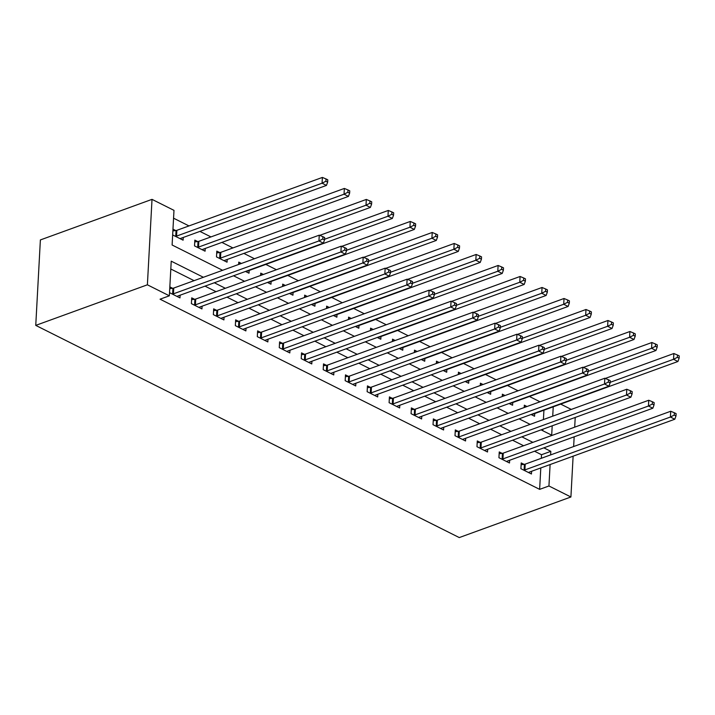 <?xml version="1.0" encoding="UTF-8"?>
<svg xmlns="http://www.w3.org/2000/svg" width="715" height="715" viewBox="0 0 715 715"><rect width="100%" height="100%" fill="white"/><g stroke="black" fill="none" stroke-linecap="round" stroke-linejoin="round"><path stroke-width="1.07" d="M560.694 404.109L571.294 409.418M222.597 270.297L172.109 245.004L173.986 210.362L152.018 199.36L40.38 239.936L35.75 325.388L459.271 537.573L570.91 496.988L548.941 485.986L550.103 464.553M540.022 401.794L529.422 396.485M518.053 390.783L507.453 385.474M496.085 379.781L485.494 374.472M474.117 368.779L463.526 363.47M452.157 357.768L441.557 352.459M430.189 346.766L419.589 341.457M408.22 335.755L397.62 330.446M386.252 324.753L375.652 319.444M364.284 313.751L353.693 308.442M342.315 302.74L331.724 297.431M320.356 291.738L309.756 286.429M298.387 280.736L287.788 275.418M276.419 269.725L265.819 264.416M254.451 258.723L243.86 253.414M232.911 247.926L221.891 242.403M210.952 236.924L199.923 231.401M188.983 225.922L173.557 218.191M542.81 430.734L542.9 429.197M543.418 419.544L543.927 410.204M172.655 234.94L183.103 240.169L183.255 237.46M175.729 230.552L172.967 229.166M197.697 241.554L194.838 240.124L194.525 245.897L205.071 251.18L205.214 248.463M219.666 252.556L216.806 251.126L216.493 256.899L227.039 262.182L227.182 259.474M245.495 271.432L249.008 273.193L249.151 270.476M238.649 264.47L238.774 262.128L241.42 263.46M267.464 282.434L270.967 284.195L271.119 281.478M260.618 275.472L260.743 273.139L263.388 274.462M289.432 293.445L292.935 295.197L293.087 292.489M282.577 286.474L282.711 284.141L285.356 285.473M311.4 304.447L314.904 306.208L315.056 303.491M304.545 297.485L304.67 295.152L307.316 296.475M333.369 315.458L336.872 317.21L337.015 314.502M326.514 308.487L326.639 306.154L329.284 307.477M355.337 326.46L358.841 328.212L358.984 325.504M348.482 319.489L348.607 317.156L351.253 318.488M377.297 337.462L380.809 339.223L380.952 336.506M370.45 330.5L370.576 328.167L373.221 329.49M399.265 348.473L402.768 350.225L402.92 347.517M392.41 341.502L392.544 339.169L395.189 340.492M421.233 359.475L424.737 361.236L424.889 358.519M414.378 352.513L414.503 350.18L417.149 351.503M443.202 370.477L446.705 372.238L446.848 369.53M436.347 363.515L436.472 361.182L439.117 362.505M465.17 381.488L468.674 383.24L468.817 380.532M458.315 374.517L458.44 372.184L461.086 373.516M487.13 392.49L490.642 394.251L490.785 391.534M480.283 385.528L480.409 383.195L483.054 384.518M509.098 403.501L512.601 405.253L512.753 402.545M502.252 396.53L502.377 394.197L505.022 395.52M531.066 414.503L534.57 416.255L534.722 413.547M524.211 407.532L524.345 405.199L526.991 406.531M203.391 277.277L171.234 261.172L169.357 295.813L160.053 299.192L539.637 489.364L540.799 467.941M541.318 458.288L541.514 454.722L534.525 451.228M523.586 445.74L512.566 440.217M501.617 434.738L490.597 429.215M479.658 423.736L468.629 418.212M457.689 412.725L446.661 407.201M435.721 401.723L424.692 396.199M413.753 390.721L402.724 385.188M391.784 379.71L380.764 374.186M369.825 368.708L358.796 363.184M347.856 357.697L336.828 352.173M325.888 346.695L314.859 341.171M303.92 335.693L292.891 330.169M281.951 324.681L270.931 319.158M259.983 313.679L248.963 308.156M238.024 302.677L226.995 297.145M216.055 291.666L205.026 286.143M194.087 280.664L170.805 269.001M169.527 292.667L179.974 297.905L180.126 295.197M172.601 288.279L169.839 286.894M194.569 299.29L191.709 297.86L191.397 303.634L201.943 308.916L202.095 306.199M216.538 310.292L213.678 308.862L213.365 314.636L223.911 319.918L224.054 317.21M238.506 321.303L235.646 319.864L235.333 325.638L245.88 330.92L246.023 328.212M260.475 332.305L257.615 330.875L257.302 336.649L267.848 341.931L267.991 339.214M282.443 343.307L279.583 341.877L279.27 347.651L289.807 352.933L289.959 350.225M304.402 354.318L301.542 352.888L301.23 358.653L311.776 363.944L311.928 361.227M326.371 365.32L323.511 363.89L323.198 369.664L333.744 374.946L333.887 372.229M348.339 376.331L345.479 374.892L345.166 380.666L355.713 385.948L355.856 383.24M370.307 387.333L367.447 385.903L367.135 391.677L377.681 396.959L377.824 394.242M392.276 398.335L389.416 396.905L389.103 402.679L399.649 407.961L399.792 405.253M414.235 409.346L411.384 407.908L411.071 413.681L421.609 418.963L421.761 416.255M436.204 420.349L433.344 418.919L433.031 424.692L443.577 429.974L443.729 427.257M458.172 431.351L455.312 429.921L454.999 435.694L465.545 440.976L465.688 438.268M480.14 442.362L477.28 440.932L476.968 446.705L487.514 451.987L487.657 449.27M502.109 453.364L499.249 451.934L498.936 457.707L509.482 462.989L509.625 460.281M524.077 464.375L521.217 462.936L520.904 468.709L531.442 473.991L531.594 471.283M539.637 489.364L548.941 485.986M169.357 295.813L147.388 284.802L35.75 325.388M570.91 496.988L573.117 456.188M573.645 446.544L574.163 436.82M574.69 427.168L575.218 417.444M541.076 429.858L551.694 435.176L552.203 425.809M552.722 416.166L553.231 406.817M233.537 275.784L244.566 281.308M255.505 286.786L266.534 292.31M277.474 297.789L288.494 303.312M299.442 308.8L310.462 314.323M321.401 319.802L332.43 325.325M343.37 330.804L354.399 336.336M365.338 341.815L376.367 347.338M387.307 352.817L398.335 358.34M409.275 363.828L420.295 369.351M431.234 374.83L442.263 380.353M453.203 385.832L464.232 391.355M475.171 396.843L486.2 402.366M497.14 407.845L508.168 413.368M519.108 418.847L530.128 424.379M152.018 199.36L147.388 284.802M550.622 454.91L550.818 451.344L543.829 447.84M532.889 442.362L521.861 436.838M510.921 431.36L499.901 425.836M488.962 420.349L477.933 414.825M466.993 409.346L455.964 403.823M445.025 398.344L433.996 392.821M423.057 387.333L412.028 381.81M401.088 376.331L390.068 370.808M379.12 365.32L368.1 359.797M357.16 354.318L346.132 348.795M335.192 343.316L324.163 337.793M313.224 332.305L302.195 326.782M291.255 321.303L280.226 315.78M269.287 310.301L258.267 304.769M247.327 299.29L236.299 293.767M225.359 288.288L214.33 282.765M541.514 454.722L550.818 451.344M172.288 294.053L172.619 294.017A2.565 1.099 -176.9 0 0 173.441 293.829L318.944 240.937L323.332 243.145L177.829 296.028A2.565 1.099 -176.9 0 0 177.266 296.341L177.114 296.475M169.741 288.645L172.932 288.243A2.565 1.099 -176.9 0 0 173.754 288.056L319.256 235.164L318.944 240.937L322.769 238.989L324.53 239.865L324.655 237.559L322.894 236.683L322.769 238.989M322.894 236.683L319.256 235.164M323.332 243.145L324.53 239.865M180.243 238.739L180.395 238.613A2.565 1.099 3.1 0 1 180.958 238.292L326.46 185.408L322.072 183.201L322.385 177.427L176.882 230.319A2.565 1.099 3.1 0 1 176.06 230.507L172.869 230.909M325.897 181.253L327.658 182.137L327.783 179.822L326.022 178.947L325.897 181.253L322.072 183.201L176.569 236.093A2.565 1.099 3.1 0 1 175.747 236.281L175.416 236.325M327.658 182.137L326.46 185.408M322.385 177.427L326.022 178.947M194.257 305.064L194.587 305.019A2.565 1.099 -176.9 0 0 195.41 304.831L340.912 251.948L345.3 254.147L199.798 307.03A2.565 1.099 -176.9 0 0 199.235 307.352L199.083 307.477M191.611 299.656L194.9 299.245A2.565 1.099 -176.9 0 0 195.722 299.058L341.225 246.175L340.912 251.948L344.737 249.991L346.498 250.876L346.623 248.561L344.862 247.685L344.737 249.991M344.862 247.685L341.225 246.175M345.3 254.147L346.498 250.876M216.225 316.066L216.547 316.03A2.565 1.099 -176.9 0 0 217.369 315.842L362.871 262.95L367.269 265.149L221.766 318.041A2.565 1.099 -176.9 0 0 221.194 318.354L221.051 318.488M213.579 310.668L216.859 310.256A2.565 1.099 -176.9 0 0 217.682 310.069L363.184 257.177L362.871 262.95L366.706 261.002L368.466 261.878L368.591 259.572L366.831 258.687L366.706 261.002M366.831 258.687L363.184 257.177M367.269 265.149L368.466 261.878M238.193 327.077L238.515 327.032A2.565 1.099 -176.9 0 0 239.337 326.844L384.84 273.952L389.237 276.16L243.735 329.043A2.565 1.099 -176.9 0 0 243.163 329.365L243.02 329.49M235.548 321.67L238.828 321.258A2.565 1.099 -176.9 0 0 239.65 321.071L385.153 268.179L384.84 273.952L388.674 272.004L390.435 272.889L390.56 270.574L388.799 269.698L388.674 272.004M388.799 269.698L385.153 268.179M389.237 276.16L390.435 272.889M202.211 249.75L202.363 249.615A2.565 1.099 3.1 0 1 202.926 249.303L348.428 196.411L344.04 194.212L344.344 188.438L198.841 241.321A2.565 1.099 3.1 0 1 198.019 241.509L194.739 241.92M347.865 192.255L349.626 193.139L349.751 190.834L347.991 189.949L347.865 192.255L344.04 194.212L198.529 247.095A2.565 1.099 3.1 0 1 197.715 247.283L197.385 247.327M349.626 193.139L348.428 196.411M344.344 188.438L347.991 189.949M224.179 260.752L224.322 260.618A2.565 1.099 3.1 0 1 224.894 260.305L370.397 207.413L366 205.214L366.312 199.44L220.81 252.332A2.565 1.099 3.1 0 1 219.988 252.52L216.708 252.931M369.834 203.266L371.594 204.141L371.72 201.836L369.959 200.951L369.834 203.266L366 205.214L220.497 258.106A2.565 1.099 3.1 0 1 219.675 258.294L219.353 258.33M371.594 204.141L370.397 207.413M366.312 199.44L369.959 200.951M240.857 263.665L238.676 263.933M246.148 271.754L246.291 271.629A2.565 1.099 3.1 0 1 246.863 271.307L392.365 218.424L387.968 216.225L388.281 210.451L319.73 235.36M391.802 214.268L393.554 215.152L393.679 212.838L391.927 211.962L391.802 214.268L387.968 216.225L324.565 239.266M393.554 215.152L392.365 218.424M388.281 210.451L391.927 211.962M260.162 338.079L260.483 338.034A2.565 1.099 -176.9 0 0 261.306 337.846L406.808 284.963L411.205 287.162L265.703 340.054A2.565 1.099 -176.9 0 0 265.131 340.367L264.988 340.501M257.516 332.672L260.796 332.261A2.565 1.099 -176.9 0 0 261.619 332.073L407.121 279.19L406.808 284.963L410.642 283.015L412.394 283.891L412.519 281.585L410.768 280.7L410.642 283.015M410.768 280.7L407.121 279.19M411.205 287.162L412.394 283.891M262.825 274.667L260.644 274.944M268.116 282.765L268.259 282.631A2.565 1.099 3.1 0 1 268.822 282.318L414.334 229.426L409.936 227.227L410.249 221.453L341.699 246.371M413.771 225.279L415.522 226.155L415.647 223.849L413.896 222.964L413.771 225.279L409.936 227.227L346.534 250.277M415.522 226.155L414.334 229.426M410.249 221.453L413.896 222.964M282.13 349.081L282.452 349.045A2.565 1.099 -176.9 0 0 283.274 348.857L428.777 295.965L433.165 298.164L287.662 351.056A2.565 1.099 -176.9 0 0 287.099 351.369L286.956 351.503M279.485 343.683L282.765 343.272A2.565 1.099 -176.9 0 0 283.587 343.084L429.089 290.192L428.777 295.965L432.611 294.017L434.363 294.893L434.488 292.587L432.736 291.702L432.611 294.017M432.736 291.702L429.089 290.192M433.165 298.164L434.363 294.893M304.09 360.092L304.42 360.047A2.565 1.099 -176.9 0 0 305.242 359.86L450.745 306.976L455.133 309.175L309.631 362.058A2.565 1.099 -176.9 0 0 309.068 362.38L308.916 362.505M301.453 354.685L304.733 354.274A2.565 1.099 -176.9 0 0 305.555 354.086L451.058 301.203L450.745 306.976L454.57 305.019L456.331 305.904L456.456 303.589L454.695 302.713L454.57 305.019M454.695 302.713L451.058 301.203M455.133 309.175L456.331 305.904M326.058 371.094L326.389 371.058A2.565 1.099 -176.9 0 0 327.211 370.862L472.713 317.978L477.102 320.177L331.599 373.069A2.565 1.099 -176.9 0 0 331.036 373.382L330.884 373.516M323.412 365.696L326.701 365.285A2.565 1.099 -176.9 0 0 327.515 365.088L473.026 312.205L472.713 317.978L476.539 316.03L478.299 316.906L478.424 314.6L476.664 313.715L476.539 316.03M476.664 313.715L473.026 312.205M477.102 320.177L478.299 316.906M348.026 382.105L348.348 382.06A2.565 1.099 -176.9 0 0 349.17 381.873L494.673 328.98L499.07 331.188L353.568 384.071A2.565 1.099 -176.9 0 0 352.995 384.384L352.853 384.518M345.381 376.698L348.661 376.287A2.565 1.099 -176.9 0 0 349.483 376.099L494.986 323.207L494.673 328.98L498.507 327.032L500.268 327.917L500.393 325.602L498.632 324.726L498.507 327.032M498.632 324.726L494.986 323.207M499.07 331.188L500.268 327.917M369.995 393.107L370.316 393.062A2.565 1.099 -176.9 0 0 371.139 392.875L516.641 339.991L521.038 342.19L375.536 395.073A2.565 1.099 -176.9 0 0 374.964 395.395L374.821 395.52M367.349 387.7L370.629 387.289A2.565 1.099 -176.9 0 0 371.451 387.101L516.954 334.218L516.641 339.991L520.475 338.034L522.227 338.919L522.352 336.613L520.6 335.728L520.475 338.034M520.6 335.728L516.954 334.218M521.038 342.19L522.227 338.919M284.793 285.669L282.613 285.946M290.076 293.767L290.227 293.633A2.565 1.099 3.1 0 1 290.791 293.32L436.293 240.437L431.905 238.229L432.218 232.455L363.667 257.373M435.73 236.281L437.491 237.166L437.616 234.851L435.855 233.975L435.73 236.281L431.905 238.229L368.493 261.279M437.491 237.166L436.293 240.437M432.218 232.455L435.855 233.975M306.762 296.68L304.572 296.948M312.044 304.769L312.196 304.644A2.565 1.099 3.1 0 1 312.759 304.322L458.261 251.439L453.873 249.24L454.186 243.466L385.635 268.384M457.698 247.283L459.459 248.168L459.584 245.862L457.823 244.977L457.698 247.283L453.873 249.24L390.462 272.281M459.459 248.168L458.261 251.439M454.186 243.466L457.823 244.977M328.721 307.682L326.541 307.959M334.012 315.78L334.155 315.646A2.565 1.099 3.1 0 1 334.727 315.333L480.23 262.441L475.832 260.242L476.145 254.469L407.595 279.386M479.667 258.294L481.427 259.17L481.553 256.864L479.792 255.979L479.667 258.294L475.832 260.242L412.43 283.292M481.427 259.17L480.23 262.441M476.145 254.469L479.792 255.979M350.69 318.684L348.509 318.962M355.981 326.782L356.124 326.657A2.565 1.099 3.1 0 1 356.696 326.335L502.198 273.452L497.801 271.244L498.114 265.471L429.563 290.388M501.635 269.296L503.387 270.181L503.512 267.866L501.76 266.99L501.635 269.296L497.801 271.244L434.398 294.294M503.387 270.181L502.198 273.452M498.114 265.471L501.76 266.99M372.658 329.695L370.477 329.973M377.949 337.793L378.092 337.659A2.565 1.099 3.1 0 1 378.664 337.346L524.167 284.454L519.769 282.255L520.082 276.482L451.531 301.399M523.603 280.307L525.355 281.183L525.48 278.877L523.729 277.992L523.603 280.307L519.769 282.255L456.367 305.305M525.355 281.183L524.167 284.454M520.082 276.482L523.729 277.992M391.963 404.109L392.285 404.073A2.565 1.099 -176.9 0 0 393.107 403.886L538.61 350.994L543.007 353.192L397.504 406.084A2.565 1.099 -176.9 0 0 396.932 406.397L396.789 406.531M389.318 398.711L392.598 398.3A2.565 1.099 -176.9 0 0 393.42 398.112L538.922 345.22L538.61 350.994L542.444 349.045L544.195 349.921L544.321 347.615L542.569 346.73L542.444 349.045M542.569 346.73L538.922 345.22M543.007 353.192L544.195 349.921M394.626 340.697L392.446 340.975M399.917 348.795L400.06 348.661A2.565 1.099 3.1 0 1 400.623 348.348L546.126 295.456L541.738 293.257L542.05 287.484L473.5 312.401M545.563 291.309L547.324 292.185L547.449 289.879L545.688 289.003L545.563 291.309L541.738 293.257L478.326 316.307M547.324 292.185L546.126 295.456M542.05 287.484L545.688 289.003M413.922 415.12L414.253 415.075A2.565 1.099 -176.9 0 0 415.075 414.888L560.578 361.996L564.966 364.203L419.464 417.086A2.565 1.099 -176.9 0 0 418.901 417.408L418.749 417.533M411.286 409.713L414.566 409.302A2.565 1.099 -176.9 0 0 415.388 409.114L560.891 356.222L560.578 361.996L564.403 360.047L566.164 360.932L566.289 358.617L564.528 357.741L564.403 360.047M564.528 357.741L560.891 356.222M564.966 364.203L566.164 360.932M416.595 351.709L414.405 351.977M421.877 359.797L422.029 359.672A2.565 1.099 3.1 0 1 422.592 359.35L568.094 306.467L563.706 304.268L564.019 298.495L495.468 323.403M567.531 302.311L569.292 303.196L569.417 300.881L567.656 300.005L567.531 302.311L563.706 304.268L500.294 327.309M569.292 303.196L568.094 306.467M564.019 298.495L567.656 300.005M435.891 426.122L436.221 426.077A2.565 1.099 -176.9 0 0 437.044 425.89L582.546 373.007L586.935 375.205L441.432 428.097A2.565 1.099 -176.9 0 0 440.869 428.41L440.717 428.544M433.245 420.724L436.534 420.304A2.565 1.099 -176.9 0 0 437.357 420.116L582.859 367.233L582.546 373.007L586.372 371.058L588.132 371.934L588.257 369.628L586.497 368.743L586.372 371.058M586.497 368.743L582.859 367.233M586.935 375.205L588.132 371.934M438.563 362.711L436.373 362.988M443.845 370.808L443.997 370.674A2.565 1.099 3.1 0 1 444.56 370.361L590.063 317.469L585.674 315.27L585.978 309.497L517.437 334.414M589.5 313.322L591.26 314.198L591.385 311.892L589.625 311.007L589.5 313.322L585.674 315.27L522.263 338.32M591.26 314.198L590.063 317.469M585.978 309.497L589.625 311.007M457.859 437.124L458.181 437.088A2.565 1.099 -176.9 0 0 459.003 436.901L604.506 384.009L608.903 386.207L463.4 439.099A2.565 1.099 -176.9 0 0 462.828 439.412L462.685 439.546M455.214 431.726L458.494 431.315A2.565 1.099 -176.9 0 0 459.316 431.127L604.819 378.235L604.506 384.009L608.34 382.06L610.101 382.936L610.226 380.63L608.465 379.754L608.34 382.06M608.465 379.754L604.819 378.235M608.903 386.207L610.101 382.936M460.523 373.713L458.342 373.99M465.814 381.81L465.957 381.676A2.565 1.099 3.1 0 1 466.529 381.363L612.031 328.48L607.634 326.272L607.947 320.499L539.396 345.417M611.468 324.324L613.229 325.209L613.354 322.894L611.593 322.018L611.468 324.324L607.634 326.272L544.231 349.322M613.229 325.209L612.031 328.48M607.947 320.499L611.593 322.018M479.828 448.135L480.149 448.091A2.565 1.099 -176.9 0 0 480.972 447.903L626.474 395.02L630.871 397.218L485.369 450.101A2.565 1.099 -176.9 0 0 484.797 450.423L484.654 450.548M477.182 442.728L480.462 442.317A2.565 1.099 -176.9 0 0 481.284 442.129L626.787 389.246L626.474 395.02L630.308 393.062L632.069 393.947L632.194 391.632L630.433 390.756L630.308 393.062M630.433 390.756L626.787 389.246M630.871 397.218L632.069 393.947M482.491 384.724L480.31 384.992M487.782 392.812L487.925 392.687A2.565 1.099 3.1 0 1 488.497 392.365L633.999 339.482L629.602 337.283L629.915 331.51L561.364 356.428M633.436 335.326L635.188 336.211L635.313 333.905L633.562 333.02L633.436 335.326L629.602 337.283L566.2 360.324M635.188 336.211L633.999 339.482M629.915 331.51L633.562 333.02M501.796 459.137L502.118 459.101A2.565 1.099 -176.9 0 0 502.94 458.905L648.442 406.022L652.84 408.22L507.337 461.112A2.565 1.099 -176.9 0 0 506.765 461.425L506.622 461.559M499.15 453.739L502.43 453.328A2.565 1.099 -176.9 0 0 503.253 453.131L648.755 400.248L648.442 406.022L652.277 404.073L654.028 404.949L654.154 402.643L652.402 401.759L652.277 404.073M652.402 401.759L648.755 400.248M652.84 408.22L654.028 404.949M504.459 395.726L502.279 396.003M509.75 403.823L509.893 403.689A2.565 1.099 3.1 0 1 510.456 403.376L655.968 350.484L651.571 348.285L651.883 342.512L583.333 367.43M655.405 346.337L657.157 347.213L657.282 344.907L655.53 344.022L655.405 346.337L651.571 348.285L588.168 371.335M657.157 347.213L655.968 350.484M651.883 342.512L655.53 344.022M523.764 470.148L524.086 470.104A2.565 1.099 -176.9 0 0 524.908 469.916L670.411 417.024L674.799 419.231L529.297 472.115A2.565 1.099 -176.9 0 0 528.734 472.427L528.591 472.561M521.119 464.741L524.399 464.33A2.565 1.099 -176.9 0 0 525.221 464.142L670.724 411.25L670.411 417.024L674.245 415.075L675.997 415.96L676.122 413.645L674.37 412.769L674.245 415.075M674.37 412.769L670.724 411.25M674.799 419.231L675.997 415.96M526.428 406.737L524.247 407.005M531.71 414.825L531.862 414.7A2.565 1.099 3.1 0 1 532.425 414.378L677.927 361.495L673.539 359.288L673.852 353.514L605.301 378.432M677.364 357.339L679.125 358.224L679.25 355.909L677.489 355.033L677.364 357.339L673.539 359.288L610.127 382.337M679.125 358.224L677.927 361.495M673.852 353.514L677.489 355.033M172.619 294.017L172.932 288.243M173.441 293.829L173.754 288.056M176.882 230.319L176.569 236.093M176.06 230.507L175.747 236.281M194.587 305.019L194.9 299.245M195.41 304.831L195.722 299.058M216.547 316.03L216.859 310.256M217.369 315.842L217.682 310.069M238.515 327.032L238.828 321.258M239.337 326.844L239.65 321.071M198.841 241.321L198.529 247.095M198.019 241.509L197.715 247.283M220.81 252.332L220.497 258.106M219.988 252.52L219.675 258.294M260.483 338.034L260.796 332.261M261.306 337.846L261.619 332.073M282.452 349.045L282.765 343.272M283.274 348.857L283.587 343.084M304.42 360.047L304.733 354.274M305.242 359.86L305.555 354.086M326.389 371.058L326.701 365.285M327.211 370.862L327.515 365.088M348.348 382.06L348.661 376.287M349.17 381.873L349.483 376.099M370.316 393.062L370.629 387.289M371.139 392.875L371.451 387.101M392.285 404.073L392.598 398.3M393.107 403.886L393.42 398.112M414.253 415.075L414.566 409.302M415.075 414.888L415.388 409.114M436.221 426.077L436.534 420.304M437.044 425.89L437.357 420.116M458.181 437.088L458.494 431.315M459.003 436.901L459.316 431.127M480.149 448.091L480.462 442.317M480.972 447.903L481.284 442.129M502.118 459.101L502.43 453.328M502.94 458.905L503.253 453.131M524.086 470.104L524.399 464.33M524.908 469.916L525.221 464.142"/></g></svg>
